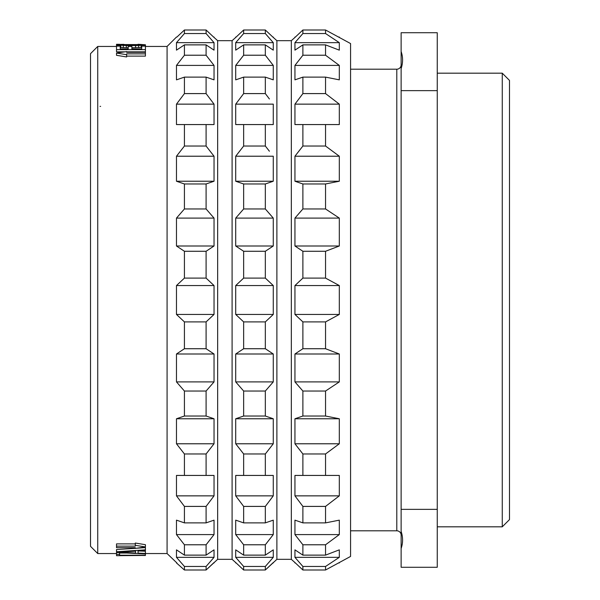 <?xml version="1.0" encoding="UTF-8"?>
<svg xmlns="http://www.w3.org/2000/svg" width="600" height="600" viewBox="0 0 600 600"><rect width="100%" height="100%" fill="white"/><g stroke="black" fill="none" stroke-linecap="round" stroke-linejoin="round"><path stroke-width="0.9" d="M502.26 526.822L502.26 73.177L509.482 80.4L509.482 519.6L502.26 526.822L437.25 526.822M502.26 73.177L437.25 73.177M401.13 45.787L401.13 68.617C403.05 62.722 403.05 57.03 401.13 51.532L401.13 32.723L437.25 32.723L437.25 567.278L401.13 567.278L401.13 531.382L401.13 553.447M401.13 68.625L401.13 531.375C403.05 537.278 403.05 542.97 401.13 548.467M401.13 554.16L401.13 550.935M401.13 550.178L401.13 549.352M401.13 90.637L437.25 90.637M401.13 509.362L437.25 509.362M401.13 64.867A4.335 4.335 0 0 1 396.795 69.203L350.565 69.203M401.13 535.132A4.335 4.335 0 0 0 396.795 530.798L350.565 530.798M299.835 124.567L294.945 124.567L294.945 104.137L302.888 93.593L302.888 77.123L294.945 79.852L294.945 65.407L302.888 55.222L302.888 44.873L294.945 50.145L294.945 42.66L302.888 33.532L302.888 30L294.945 37.455L302.888 30L325.545 30L350.565 43.56L350.565 556.44L325.545 570L325.545 566.467L339.308 557.34L339.308 549.855L325.545 555.127L325.545 544.778L339.308 534.592L339.308 520.148L325.545 522.877L325.545 506.408L339.308 495.862L339.308 475.433L294.945 475.433L302.888 475.433L302.888 453.967L325.545 453.967L325.545 475.433M302.888 44.873L325.545 44.873L339.308 50.145L339.308 42.66L294.945 42.66L299.452 37.455M299.835 249.263L294.945 246L294.945 218.093L302.888 208.965L302.888 183.968L294.945 181.238L294.945 156.218L299.835 149.917M299.835 182.925L295.245 181.343M299.835 319.058L294.945 314.445L294.945 285.555L302.888 278.1L302.888 251.272L294.945 246L339.308 246L339.308 218.093L294.945 218.093L299.835 212.445M299.835 387.555L294.945 381.907L294.945 354L302.888 348.728L302.888 321.9L294.945 314.445L339.308 314.445L339.308 285.555L294.945 285.555L299.835 280.942M299.835 450.082L294.945 443.783L294.945 418.763L302.888 416.033L302.888 391.035L294.945 381.907L339.308 381.907L339.308 354L294.945 354L299.835 350.737M302.888 453.967L294.945 443.783L339.308 443.783L339.308 418.763L294.945 418.763L299.835 417.075M325.545 506.408L302.888 506.408L294.945 495.862L302.888 506.408L302.888 522.877L294.945 520.148L294.945 534.592L302.888 544.778L294.945 534.592L339.308 534.592M299.452 562.545L294.945 557.34L302.888 566.467L302.888 570L294.945 562.545L302.888 570L325.545 570M295.365 562.942L291.33 559.327L276.885 559.327L265.327 570L273.27 562.545M294.945 37.455L291.33 40.672L291.33 559.327M302.888 77.123L325.545 77.123L325.545 93.593L302.888 93.593L294.945 104.137L339.308 104.137L339.308 124.567L294.945 124.567L302.888 124.567L302.888 146.032L294.945 156.218L339.308 156.218L339.308 181.238L325.545 183.968L325.545 208.965L339.308 218.093M325.545 44.873L325.545 55.222L302.888 55.222L294.945 65.407L339.308 65.407L339.308 79.852L325.545 77.123M294.945 562.942L294.945 562.545M339.308 557.34L294.945 557.34L294.945 549.855L302.888 555.127L325.545 555.127M325.545 544.778L302.888 544.778L302.888 555.127M339.308 495.862L294.945 495.862L294.945 475.433M339.308 443.783L325.545 453.967M302.888 416.033L325.545 416.033L339.308 418.763M302.888 391.035L325.545 391.035L325.545 416.033M339.308 381.907L325.545 391.035M302.888 348.728L325.545 348.728L339.308 354M302.888 321.9L325.545 321.9L325.545 348.728M339.308 314.445L325.545 321.9M302.888 278.1L325.545 278.1L339.308 285.555M302.888 251.272L325.545 251.272L325.545 278.1M339.308 246L325.545 251.272M302.888 208.965L325.545 208.965M302.888 183.968L325.545 183.968M294.945 181.238L339.308 181.238M302.888 146.032L325.545 146.032L339.308 156.218M325.545 124.567L325.545 146.032M325.545 93.593L339.308 104.137M325.545 55.222L339.308 65.407M302.888 33.532L325.545 33.532L339.308 42.66M325.545 30L325.545 33.532M302.888 566.467L325.545 566.467M302.888 522.877L325.545 522.877M291.33 40.672L276.885 40.672L276.885 559.327M276.885 40.672L272.858 37.057M268.763 562.545L273.27 557.34L273.27 549.855L265.327 555.127L265.327 544.778L273.27 534.592L273.27 520.148L265.327 522.877L265.327 506.408L273.27 495.862L273.27 475.433L265.327 475.433L273.27 475.433M269.4 501.03L273.27 495.862L235.71 495.862L235.71 475.433L243.653 475.433L235.71 475.433M269.4 448.778L273.27 443.783L273.27 418.763L269.4 417.42M269.4 386.385L273.27 381.907L273.27 354L269.4 351.413M269.4 318.105L273.27 314.445L273.27 285.555L269.4 281.895M269.4 248.587L273.27 246L273.27 218.093L269.4 213.615M269.4 182.58L272.978 181.343M269.4 124.567L265.327 124.567L265.327 146.032L269.4 151.222M235.71 124.567L243.653 124.567L235.71 124.567L235.71 104.137L243.653 93.593L243.653 77.123L235.71 79.852L235.71 65.407L273.27 65.407L265.327 55.222L273.27 65.407L273.27 79.852L265.327 77.123L265.327 93.593L269.4 98.97M240.218 37.455L235.71 42.66L273.27 42.66L273.27 50.145L265.327 44.873L265.327 55.222L243.653 55.222L235.71 65.407L243.653 55.222L243.653 44.873L235.71 50.145L235.71 42.66L243.653 33.532L243.653 30L235.71 37.455L243.653 30L265.327 30L273.27 37.455L265.327 30L265.327 33.532L273.27 42.66L268.763 37.455M265.327 555.127L243.653 555.127L243.653 544.778L265.327 544.778L273.27 534.592L235.71 534.592L243.653 544.778L235.71 534.592L235.71 520.148L243.653 522.877L265.327 522.877M240.218 562.545L235.71 557.34L235.71 549.855L243.653 555.127M243.653 566.467L243.653 570L235.71 562.545L243.653 570L265.327 570L265.327 566.467L273.27 557.34L235.71 557.34L243.653 566.467L265.327 566.467M236.13 562.942L232.095 559.327L217.65 559.327L206.093 570L214.035 562.545M235.71 37.455L232.095 40.672L232.095 559.327M273.27 37.455L273.27 37.057M235.71 443.783L273.27 443.783L265.327 453.967L265.327 475.433L243.653 475.433L243.653 453.967L235.71 443.783L235.71 418.763L243.653 416.033L243.653 391.035L235.71 381.907L235.71 354L243.653 348.728L243.653 321.9L235.71 314.445L235.71 285.555L243.653 278.1L243.653 251.272L235.71 246L235.71 218.093L243.653 208.965L243.653 183.968L235.71 181.238L235.71 156.218L243.653 146.032L243.653 124.567L273.27 124.567L273.27 104.137L235.71 104.137M235.71 181.238L273.27 181.238L273.27 156.218L235.71 156.218M273.27 181.238L265.327 183.968L265.327 208.965L273.27 218.093L235.71 218.093M235.71 246L273.27 246L265.327 251.272L265.327 278.1L273.27 285.555L235.71 285.555M235.71 314.445L273.27 314.445L265.327 321.9L265.327 348.728L273.27 354L235.71 354M235.71 381.907L273.27 381.907L265.327 391.035L265.327 416.033L273.27 418.763L235.71 418.763M235.71 495.862L243.653 506.408L265.327 506.408M243.653 506.408L243.653 522.877M235.71 562.942L235.71 562.545M232.095 40.672L217.65 40.672L217.65 559.327M217.65 40.672L213.623 37.057M209.528 562.545L214.035 557.34L214.035 549.855L206.093 555.127L206.093 544.778L214.035 534.592L214.035 520.148L206.093 522.877L206.093 506.408L214.035 495.862L214.035 475.433L206.093 475.433L214.035 475.433M184.425 475.433L184.425 453.967L176.475 443.783L176.475 418.763L184.425 416.033L184.425 391.035L176.475 381.907L176.475 354L184.425 348.728L184.425 321.9L176.475 314.445L176.475 285.555L184.425 278.1L184.425 251.272L176.475 246L176.475 218.093L184.425 208.965L184.425 183.968L176.475 181.238L176.475 156.218L184.425 146.032L184.425 124.567L176.475 124.567L176.475 104.137L184.425 93.593L184.425 77.123L176.475 79.852L176.475 65.407L214.035 65.407L206.093 55.222L214.035 65.407L214.035 79.852L206.093 77.123L206.093 93.593L214.035 104.137L214.035 124.567L206.093 124.567L206.093 146.032L214.035 156.218L214.035 181.238L206.093 183.968L206.093 208.965L214.035 218.093L214.035 246L206.093 251.272L206.093 278.1L214.035 285.555L214.035 314.445L206.093 321.9L206.093 348.728L214.035 354L214.035 381.907L206.093 391.035L206.093 416.033L214.035 418.763L214.035 443.783L206.093 453.967L206.093 475.433L176.475 475.433L176.475 495.862L214.035 495.862M176.895 37.057L184.425 30L206.093 30L214.035 37.455L206.093 30L206.093 33.532L214.035 42.66L209.528 37.455M176.895 562.942L167.085 553.553L145.417 553.553M176.475 37.057L167.085 46.447L167.085 553.553M214.035 37.455L214.035 37.057M176.475 495.862L184.425 506.408L184.425 522.877L176.475 520.148L176.475 534.592L214.035 534.592L206.093 544.778L184.425 544.778L184.425 555.127L206.093 555.127M184.425 555.127L176.475 549.855L176.475 557.34L214.035 557.34L206.093 566.467L206.093 570L184.425 570L176.475 562.942M184.425 44.873L206.093 44.873L214.035 50.145L214.035 42.66L176.475 42.66L176.475 50.145L184.425 44.873L184.425 55.222L176.475 65.407M206.093 44.873L206.093 55.222L184.425 55.222M184.425 506.408L206.093 506.408M184.425 522.877L206.093 522.877M176.475 534.592L184.425 544.778M176.475 557.34L184.425 566.467L206.093 566.467M184.425 566.467L184.425 570M184.425 30L184.425 33.532L176.475 42.66M116.52 46.447L97.74 46.447L97.74 553.553L116.52 553.553M167.085 46.447L145.417 46.447M119.595 44.31L116.52 44.295L117.135 44.985L126.352 45.562L138.653 45.502L145.417 44.775L145.417 49.627L116.52 49.627L116.52 51.84L124.823 51.84M126.63 51.84L145.417 51.84L145.417 49.627M120.21 48.27L120.21 46.088L116.52 46.088L116.52 49.627M128.197 48.57L128.197 46.388L131.887 46.388L131.887 48.57M141.727 48.27L141.727 46.088L145.417 46.088M141.727 47.505L131.887 47.737M120.21 47.505L128.197 47.737M145.417 53.865L145.417 52.312L126.63 52.312L126.63 51.585L116.52 53.07L126.63 54.698L126.63 53.865L145.417 53.865L145.417 56.115L126.63 56.115M126.63 54.698L126.63 56.955L116.52 55.312L116.52 53.07M116.52 546.135L135.3 546.135L135.3 545.303L145.417 546.93L135.3 548.415L135.3 547.688L116.52 547.688L116.52 543.885L135.3 543.885M135.3 545.303L135.3 543.045L145.417 544.688L145.417 546.93M119.595 553.043L126.157 553.043M138.038 555.42L145.417 555.502L145.417 553.44L138.038 553.102L138.038 551.07L145.417 550.597L145.417 547.612L136.425 548.257M135.3 548.332L116.52 549.54L116.52 551.745L145.417 549.832M139.485 550.98L145.417 551.25L145.417 553.44M97.74 553.553L90.517 546.33L90.517 53.67L97.74 46.447M138.038 44.58L123.9 44.58M119.595 555.69L123.9 555.42M141.727 48.907L131.887 48.907M128.197 48.907L120.21 48.907M138.038 44.348L138.038 45.172L141.727 44.775L138.038 44.287L145.417 44.775M123.9 45.172L120.21 44.775L123.9 44.348L123.9 45.172L138.038 45.172M123.9 44.348L116.52 44.498M144.803 44.985L144.803 46.088M143.572 45.172L143.572 46.088M141.113 45.383L141.113 47.565M138.653 45.502L138.653 47.678M135.578 45.562L135.578 47.737M126.352 45.562L126.352 47.737M123.285 45.502L123.285 47.678M120.825 45.383L120.825 47.565M118.365 45.172L118.365 46.088M117.135 44.985L117.135 46.088M116.52 44.775L116.52 46.088M122.055 44.362L122.055 45.075M120.825 44.407L120.825 44.94M141.113 44.407L141.113 44.94M139.882 44.362L139.882 45.075M145.417 555.42L116.52 555.705L116.52 551.745M145.417 555.217L119.595 555.217L119.595 554.43L116.52 554.43M119.595 554.43L119.595 552.713M145.417 553.898L116.52 552.555M135.578 553.013L135.578 551.19L118.98 552.158L135.578 553.013L135.578 551.19M138.038 553.102L138.038 551.07M184.425 33.532L206.093 33.532M184.425 77.123L206.093 77.123M184.425 93.593L206.093 93.593M176.475 104.137L214.035 104.137M184.425 124.567L214.035 124.567M184.425 146.032L206.093 146.032M176.475 156.218L214.035 156.218M176.475 181.238L214.035 181.238M184.425 183.968L206.093 183.968M184.425 208.965L206.093 208.965M176.475 218.093L214.035 218.093M176.475 246L214.035 246M184.425 251.272L206.093 251.272M184.425 278.1L206.093 278.1M176.475 285.555L214.035 285.555M176.475 314.445L214.035 314.445M184.425 321.9L206.093 321.9M184.425 348.728L206.093 348.728M176.475 354L214.035 354M176.475 381.907L214.035 381.907M184.425 391.035L206.093 391.035M184.425 416.033L206.093 416.033M176.475 418.763L214.035 418.763M176.475 443.783L214.035 443.783M184.425 453.967L206.093 453.967M243.653 33.532L265.327 33.532M243.653 44.873L265.327 44.873M243.653 77.123L265.327 77.123M243.653 93.593L265.327 93.593M243.653 146.032L265.327 146.032M243.653 183.968L265.327 183.968M243.653 208.965L265.327 208.965M243.653 251.272L265.327 251.272M243.653 278.1L265.327 278.1M243.653 321.9L265.327 321.9M243.653 348.728L265.327 348.728M243.653 391.035L265.327 391.035M243.653 416.033L265.327 416.033M243.653 453.967L265.327 453.967M396.795 69.203L396.795 530.798M339.308 37.057L338.58 37.057M295.365 37.057L294.945 37.057M339.308 562.942L338.58 562.942M236.13 37.057L235.71 37.057M273.27 562.942L272.858 562.942M214.035 562.942L213.623 562.942M100.05 106.35L100.627 106.403"/></g></svg>
